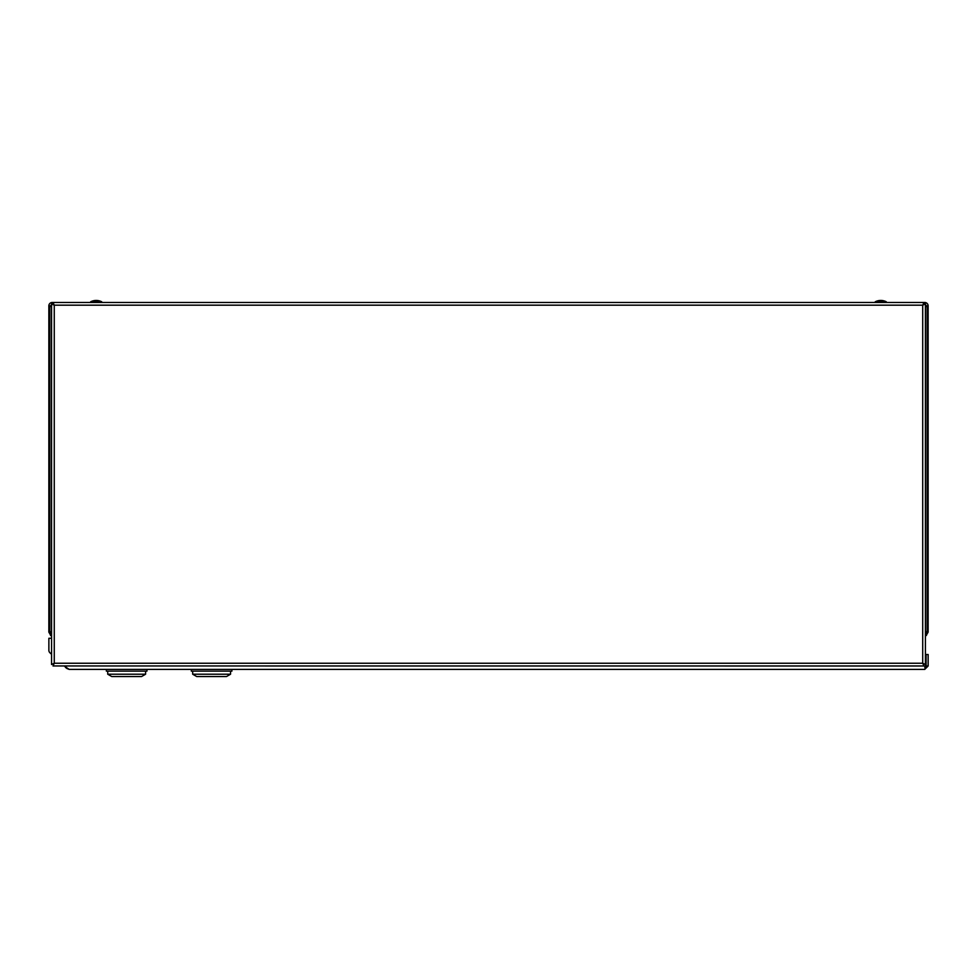 <?xml version="1.0" encoding="UTF-8"?>
<svg xmlns="http://www.w3.org/2000/svg" width="977" height="977" viewBox="0 0 977 977"><rect width="100%" height="100%" fill="white"/><g stroke="black" fill="none" stroke-linecap="round" stroke-linejoin="round"><path stroke-width="1.47" d="M925.451 632.131L926.404 632.131L925.414 631.154M926.404 632.131L928.126 632.131L928.126 305.862A3.383 3.383 0 0 0 924.743 302.479L924.743 303.92M928.126 305.862L925.414 306.766M50.535 635.514L51.561 635.514L50.535 635.514L50.535 633.096L51.561 632.107L50.572 632.131L51.561 631.154M50.535 635.062L48.85 632.131L48.85 305.862L48.85 632.131L50.572 632.131M51.561 306.766L48.85 305.862A3.383 3.383 0 0 1 52.233 302.479L924.743 302.479M50.877 305.862A1.356 1.356 0 0 1 51.561 304.69M925.414 304.69A1.356 1.356 0 0 1 926.086 305.862M926.428 635.062L928.126 632.131M52.233 303.92L52.233 302.479M51.561 305.862L50.657 305.862M925.414 305.862L926.318 305.862M926.428 635.514L925.414 635.514L926.428 635.514L925.414 633.536M925.414 632.107L926.428 633.096L926.428 634.525L925.414 634.525M51.561 634.525L50.535 634.525L51.561 633.536M928.15 665.996L928.15 654.505L926.123 654.505L926.123 665.996L928.15 665.996L924.767 669.379L925.744 665.996L64.128 665.948L69.147 669.379L66.839 668.476M51.561 654.285L49.961 652.807L51.561 654.285M51.561 638.274L48.874 638.274L48.874 650.328A3.383 3.383 0 0 0 49.961 652.807M925.414 650.853L925.744 665.996M926.123 665.996L924.767 667.352M924.767 669.379L69.147 669.379M66.045 667.877L65.422 667.291M196.731 676.548L226.493 676.548L230.548 674.215L192.677 674.215L196.731 676.548L192.677 674.215L192.677 671.138M191.321 669.379L191.321 671.138L231.903 671.138L231.903 669.379M226.493 676.548L230.548 674.215L230.548 671.138M106.371 671.138L146.953 671.138L146.953 669.379L106.371 669.379L106.371 671.138M107.726 671.138L107.726 674.215L145.597 674.215L145.597 671.138M107.726 674.215L111.781 676.548L141.543 676.548L145.597 674.215M925.414 303.92L922.715 305.178L923.961 302.479L53.002 302.479L54.26 305.178L51.561 303.92L51.561 664.507L54.26 663.249L53.002 665.948L923.961 665.948L922.715 663.249L925.414 664.507L925.414 303.92L922.715 305.178L923.961 302.479M923.961 665.948L922.715 663.249L925.414 664.507M53.002 302.479L54.26 305.178L51.561 303.92M51.561 664.507L54.26 663.249L53.002 665.948M886.322 302.479L886.322 301.795L875.233 301.795L875.233 302.479M101.742 301.795A12.042 12.042 0 0 0 96.198 300.452A12.042 12.042 0 0 1 101.742 301.795L101.742 302.479L101.742 301.795L90.653 301.795L90.653 302.479L90.653 301.795A12.042 12.042 0 0 1 96.198 300.452A12.042 12.042 0 0 0 90.653 301.795M927.124 305.862L927.124 632.131M49.839 632.131L49.839 305.862M52.233 303.468L53.002 303.468M923.961 303.468L924.743 303.468M922.715 663.249L922.715 305.178L54.26 305.178L54.26 663.249L922.715 663.249M886.322 301.795A12.042 12.042 0 0 0 875.233 301.795"/></g></svg>
